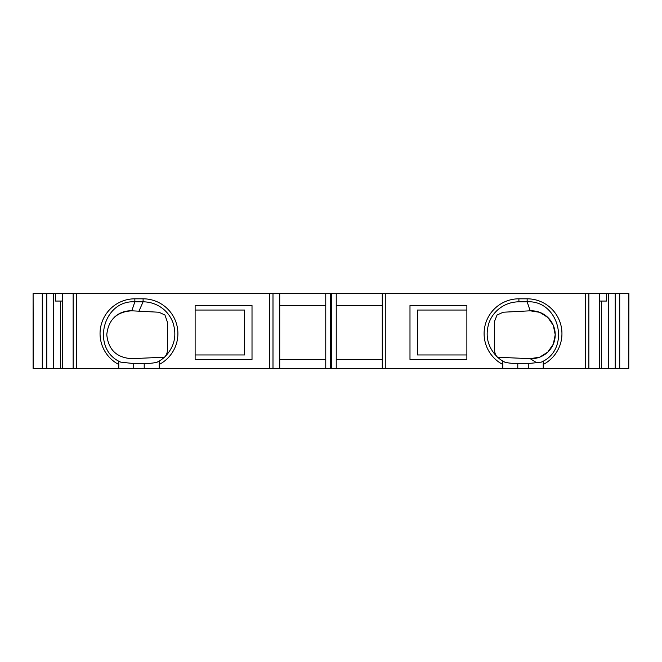 <?xml version="1.0" encoding="UTF-8"?>
<svg xmlns="http://www.w3.org/2000/svg" width="662" height="662" viewBox="0 0 662 662"><rect width="100%" height="100%" fill="white"/><g stroke="black" fill="none" stroke-linecap="round" stroke-linejoin="round"><path stroke-width="0.99" d="M541.235 362.147L543.237 361.435L543.237 364.489A34.813 34.813 0 0 0 527.142 298.81L527.142 301.806C559.58 299.952 571.141 349.445 541.235 362.147L528.268 363.57L517.783 363.562C512.289 363.512 507.961 363.041 504.816 362.147L502.193 360.691A31.817 31.817 0 0 1 497.005 356.694C487.555 346.88 484.915 335.493 489.086 322.526C490.972 317.545 493.902 313.283 497.882 309.742C503.939 304.561 510.948 301.922 518.909 301.806L527.142 301.806L530.204 310.809A23.956 23.956 0 0 1 555.219 334.74A23.956 23.956 0 0 1 530.204 358.68L539.696 357.166L547.822 352.052L553.291 344.157L555.219 334.74L553.291 325.332L547.822 317.437L539.696 312.323L530.204 310.809L503.219 312.224L497.046 315.021L494.58 321.202L494.58 350.62M167.42 350.744L167.42 322.204L167.42 350.744M114.178 317.437A23.956 23.956 0 0 1 131.995 310.817L158.888 312.232L138.946 311.181L143.091 301.806L134.858 301.806L131.796 310.809C116.711 311.744 108.369 319.721 106.781 334.74C108.369 349.768 116.711 357.745 131.796 358.68L164.457 357.182M409.985 305.546L466.876 305.546L466.876 359.449L409.985 359.449L409.985 305.546M382.28 305.546L336.238 305.546M279.72 305.546L325.762 305.546M62.352 301.053L55.418 301.053L55.418 293.564L279.72 293.564L279.72 368.436L325.762 368.436L325.762 293.564L330.255 293.564L330.255 368.436L325.762 368.436M330.255 368.436L382.28 368.436L382.28 293.564L606.582 293.564L606.582 301.053L599.648 301.053M628.776 368.436L628.9 293.564L615.213 293.564L615.213 368.436L628.776 368.436L628.776 293.564M543.237 361.435L543.237 368.436L615.213 368.436M543.237 368.436L385.276 368.436L385.276 293.564M382.28 368.436L385.276 368.436M279.579 293.564L279.72 368.436M279.579 368.436L272.992 368.436L272.992 293.564M167.428 350.397C167.205 353.632 165.988 356.106 163.771 357.803A31.817 31.817 0 0 1 159.807 360.691L157.184 362.147L159.186 361.435L159.186 368.436L272.992 368.436M159.186 368.436L33.1 368.436L33.1 293.564L33.224 368.436M466.876 354.956L417.465 354.956L417.465 310.039L466.876 310.039M195.125 354.956L244.535 354.956L244.535 310.039L195.125 310.039M55.418 293.564L33.224 293.564M60.358 301.053L60.358 368.436M331.745 368.436L331.745 293.564L330.255 293.564M504.816 362.147L502.814 361.435L502.814 368.436M601.642 301.053L601.642 368.436M606.582 293.564L615.213 293.564M157.184 362.147C154.039 363.041 149.711 363.512 144.217 363.562L133.732 363.57L120.765 362.147L118.763 361.435L118.763 368.436M325.762 359.449L279.72 359.449M382.28 293.564L331.745 293.564M336.238 293.564L336.238 368.436M336.238 359.449L382.28 359.449M527.142 298.81L518.909 298.81A34.813 34.813 0 0 0 502.814 364.489L502.814 361.435M159.186 361.435L159.186 364.489A34.813 34.813 0 0 0 143.091 298.81L134.858 298.81A34.813 34.813 0 0 0 118.763 364.489L118.763 361.435M163.771 357.803A31.817 31.817 0 0 0 164.995 356.694C174.445 346.88 177.085 335.493 172.914 322.526C171.028 317.545 168.098 313.283 164.118 309.742C158.061 304.561 151.052 301.922 143.091 301.806L143.091 298.81M120.765 362.147C90.859 349.445 102.42 299.952 134.858 301.806L134.858 298.81M325.762 293.564L279.72 293.564M252.015 359.449L195.125 359.449L195.125 305.546L252.015 305.546L252.015 359.449M158.905 312.232L164.954 315.021L167.42 322.204M530.204 358.68L498.155 357.265L530.204 358.68L536.7 362.751M497.543 357.182L498.155 357.265M42.294 293.564L42.294 368.436M46.787 293.564L46.787 368.436M53.399 293.564L53.399 368.436M62.518 293.564L62.518 368.436M73.143 293.564L73.143 368.436M517.783 363.562L517.783 368.436M528.268 363.57L528.268 368.436M588.857 293.564L588.857 368.436M599.482 293.564L599.482 368.436M608.601 293.564L608.601 368.436M619.706 293.564L619.706 368.436M144.217 363.562L144.217 368.436M133.732 363.57L133.732 368.436M585.241 293.564L585.241 368.436M518.909 298.81L518.909 301.806M269.384 293.564L269.384 368.436M76.759 293.564L76.759 368.436M62.352 293.564L62.352 368.436M599.648 293.564L599.648 368.436M498.205 357.778C496.003 356.09 494.795 353.64 494.58 350.421"/></g></svg>
